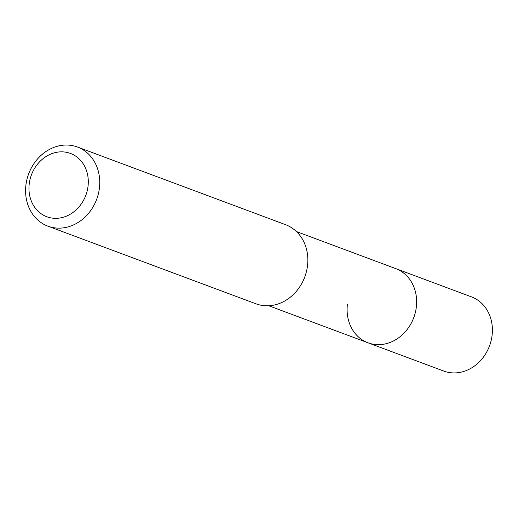 <?xml version="1.0" encoding="UTF-8"?>
<svg xmlns="http://www.w3.org/2000/svg" width="518" height="518" viewBox="0 0 518 518"><rect width="100%" height="100%" fill="white"/><g stroke="black" fill="none" stroke-linecap="round" stroke-linejoin="round"><path stroke-width="0.78" d="M268.751 305.756L443.784 371.069A39.595 34.046 -69.5 0 0 492.1 335.256A39.595 34.046 -69.5 0 0 471.471 296.872L395.713 268.602A39.595 34.046 110.5 0 1 416.342 306.986A39.595 34.046 110.5 0 1 368.026 342.799A39.595 34.046 110.5 0 1 347.397 304.422M368.026 342.799A39.595 34.046 -69.5 0 0 416.342 306.986A39.595 34.046 -69.5 0 0 395.713 268.602L296.438 231.559M47.902 226.165L255.989 303.813A42.236 36.318 -69.5 0 0 307.524 265.611A42.236 36.318 -69.5 0 0 285.522 224.67L77.435 147.021A42.236 36.318 110.5 0 1 99.437 187.963A42.236 36.318 110.5 0 1 47.902 226.165A42.236 36.318 110.5 0 1 25.9 185.224A42.236 36.318 110.5 0 1 77.435 147.021M29.215 183.994A33.787 29.053 110.5 0 1 62.529 151.858A33.787 29.053 110.5 0 1 88.041 186.182A33.787 29.053 110.5 0 1 54.727 218.318A33.787 29.053 110.5 0 1 29.215 183.994"/></g></svg>

